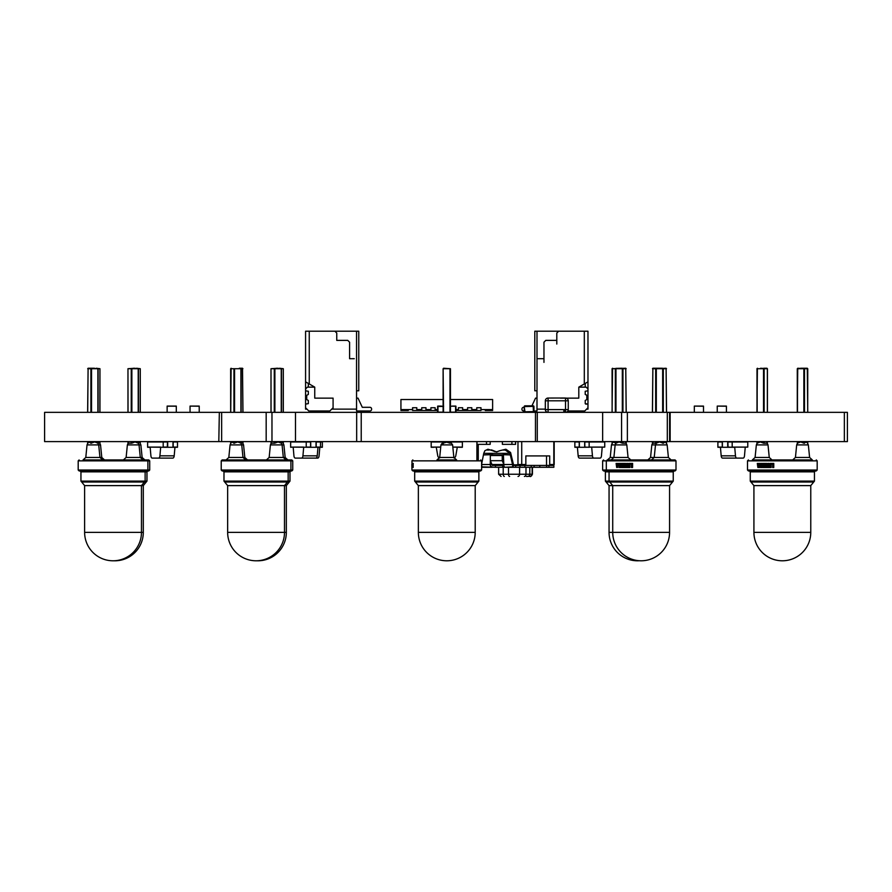 <?xml version="1.0" encoding="UTF-8"?>
<svg xmlns="http://www.w3.org/2000/svg" width="892" height="892" viewBox="0 0 892 892"><rect width="100%" height="100%" fill="white"/><g stroke="black" fill="none" stroke-linecap="round" stroke-linejoin="round"><path stroke-width="1.34" d="M218.808 412.349L44.6 412.349L44.6 441.607L218.808 441.607L219.343 412.349L218.808 441.607M669.624 412.349L669.624 441.607L847.4 441.607L847.4 412.349L219.343 412.349M356.666 412.349L356.666 441.607L219.343 441.607M537.274 412.349L537.274 441.607L356.666 441.607M669.624 441.607L537.274 441.607M755.089 457.462L752.357 459.938L772.004 459.938L769.261 457.462L768.012 444.907L769.261 457.462L755.089 457.462L756.349 444.907L768.012 444.907L767.187 443.168M807.751 459.938L756.94 459.938M797.281 459.938L767.421 459.938M797.738 368.251L804.484 368.708L797.281 368.708L800.938 368.251L797.281 368.708L797.281 412.349L797.738 368.251M807.751 412.349L807.293 368.251L800.938 368.251L807.751 368.708L807.695 412.349M760.608 368.251L767.421 368.708L756.94 368.708L764.143 368.708L764.143 412.349M667.149 444.907L666.079 442.666L664.897 442.164L663.291 443.224L659.489 441.919L656.311 443.168L652.476 443.224L652.888 442.666L651.818 444.907L667.149 444.907L668.409 457.462L650.558 457.462L647.826 459.938M611.477 444.907L626.808 444.907L625.749 442.666L626.162 443.224L622.326 443.168L619.148 441.919L615.971 443.168L613.741 442.164L612.548 442.666L611.477 444.907L610.228 457.462L607.485 459.938M602.635 470.028L602.635 460.852L675.991 460.852L675.991 470.028L602.635 470.028L603.561 470.943L608.099 470.943L609.058 471.857L673.237 471.857L673.237 481.123L605.389 481.123L606.125 482.014L672.512 482.014L669.569 485.616L669.569 532.368L609.058 532.368A28.421 28.421 0 0 0 639.319 560.733M652.476 412.349L652.866 368.251L652.409 412.349M656.233 368.374L656.077 412.349M662.433 368.251L652.866 368.251M626.162 412.349L625.76 368.251L612.068 368.708L612.135 412.349M622.092 368.251L615.893 368.374M656.311 443.168L656.311 441.607M615.971 443.168L615.971 441.607M626.808 444.907L628.068 457.462L613.897 457.462L611.154 459.938L629.496 459.938M675.991 460.852L675.077 459.938L607.229 459.938L606.315 460.852L606.315 470.028L607.229 470.943L675.077 470.943L675.991 470.028M669.825 459.938L671.141 459.938L668.409 457.462M666.558 412.349L666.101 368.251L666.491 412.349M666.101 368.251L656.077 368.708M662.656 459.938L663.291 459.938M628.827 463.405L628.827 467.475L629.897 467.475L629.897 463.405L628.827 463.405M629.942 467.475L629.897 463.405M616.116 463.405L616.673 467.475L616.116 463.405M616.673 467.475L616.673 463.405M626.697 463.405L626.697 466.75L625.861 467.475L628.626 467.475L627.767 466.75L627.767 463.405L626.697 463.405M628.626 466.75L628.626 467.475M627.812 466.75L627.767 463.405M622.794 467.475L622.839 463.405L621.356 463.405L622.605 465.011L621.389 467.475L622.794 467.475L622.794 463.405M619.973 463.405L619.304 463.405L619.304 467.475L620.631 467.475L619.516 466.137L620.654 463.405L619.973 463.405M620.007 467.475L620.631 467.475M620.676 467.475L619.483 465.446L620.654 463.405M621.211 464.041L620.364 465.044L620.832 466.851L621.713 465.769L621.389 464.197M620.832 466.851L621.512 464.487M617.532 463.405L618.424 465.869L618.424 463.405L617.532 463.405M618.424 463.405L618.424 465.869M617.543 465.189L617.922 467.475M623.151 465.446L624.668 465.814L624.668 466.75L622.951 466.75L622.951 467.475L625.671 467.475L625.671 463.405L622.951 463.405L622.951 464.152L624.668 464.152L624.668 465.067L623.151 465.446M625.671 463.405L625.671 467.475M630.098 464.13L631.424 464.13L631.424 467.475L632.573 467.475L632.573 463.405L630.098 463.405L630.098 464.13M632.618 463.405L632.573 467.475M803.859 441.607L803.859 443.168L806.089 442.164L807.282 442.666L808.342 444.907L809.601 457.462L795.43 457.462L792.687 459.938L811.018 459.938M803.859 443.168L800.682 441.919L797.337 443.224L797.504 441.607M767.354 443.224L763.519 443.168L760.341 441.919L756.996 443.224L757.163 441.607M748.421 470.943L816.269 470.943L817.183 470.028L747.507 470.028L748.421 470.943L747.507 470.028L747.507 460.852L817.183 460.852L816.269 459.938L817.183 460.852L817.183 470.028L816.269 470.943M807.293 368.251L804.082 368.251M803.859 459.938L797.504 459.938M763.753 368.251L766.964 368.251M770.019 463.405L770.019 467.475L771.089 467.475L771.089 463.405L770.019 463.405M771.089 463.405L771.089 467.475M757.308 463.405L757.865 467.475L757.308 463.405M757.865 467.475L757.865 463.405M767.901 463.405L767.901 466.75L767.064 467.475L769.818 467.475L768.96 466.75L768.96 463.405L767.901 463.405M769.818 466.75L769.818 467.475M769.004 466.75L768.96 463.405M763.987 467.475L764.031 463.405L762.56 463.405L763.808 465.88L762.582 467.475L763.987 467.475L763.987 463.405M761.166 463.405L760.497 463.405L760.497 467.475L761.824 467.475L760.709 466.137L761.846 463.405L761.166 463.405M761.199 467.475L761.824 467.475M761.868 467.475L760.675 465.446L761.846 463.405M762.404 464.041L761.735 466.483L762.749 466.404L762.749 464.487M762.024 466.851L762.705 464.487M758.724 463.405L759.627 465.869L759.627 463.405L758.724 463.405M759.672 465.869L759.627 463.405M758.746 465.189L758.691 467.475L759.549 467.475L758.691 465.189L759.549 467.475M764.344 465.446L765.86 465.814L765.86 466.75L764.154 466.75L764.154 467.475L766.875 467.475L766.875 463.405L764.154 463.405L764.154 464.152L765.86 464.152L765.86 465.067L764.344 465.446M766.919 467.475L766.875 463.405M771.29 464.13L772.617 464.13L772.617 467.475L773.765 467.475L773.765 463.405L771.29 463.405L771.29 464.13M773.765 467.475L773.765 463.405M99.882 443.224L98.109 442.176M138.45 442.176L139.81 442.666L140.869 444.907L127.378 444.907L126.118 457.462L123.386 459.938M149.711 460.852L149.711 470.028L78.195 470.028L78.195 460.852L149.711 460.852L148.797 459.938L87.628 459.938M80.949 481.123L81.685 482.014L146.232 482.014L146.968 481.123L80.949 481.123L80.949 471.857L146.968 471.857L147.882 470.943L143.456 470.943M144.248 470.943L148.797 470.943L149.711 470.028M89.925 368.251L99.949 368.708L99.882 412.349M99.949 412.349L99.949 368.708L96.28 368.251M140.222 412.349L140.278 368.708L133.465 368.251M136.61 368.251L140.278 368.708L140.278 412.349M242.914 443.224L241.141 442.176M281.482 442.176L282.831 442.666L283.901 444.907L270.41 444.907L269.15 457.462L266.418 459.938M292.743 460.852L292.743 470.028L221.227 470.028L221.227 460.852L292.743 460.852L291.829 459.938L281.482 459.938M271.001 459.938L241.141 459.938M230.66 459.938L223.981 459.938M287.28 470.943L291.829 470.943L292.743 470.028M242.97 412.349L242.512 368.251L242.914 412.349M242.512 368.251L239.312 368.251M283.255 412.349L283.31 368.708L276.498 368.251M279.642 368.251L283.31 368.708L283.31 412.349M240.907 441.607L241.074 443.224L237.74 441.919L233.938 443.224L232.333 442.164L231.139 442.666L230.069 444.907L243.572 444.907L244.821 457.462L228.82 457.462L226.077 459.938L245.724 459.938L242.992 457.462L241.732 444.907L240.662 442.666M281.248 441.607L281.415 443.224L278.07 441.919L274.892 443.168L271.056 443.224L271.469 442.666L270.41 444.907M267.734 459.938L286.064 459.938L283.322 457.462L269.15 457.462M221.227 470.028L222.141 470.943L289.989 470.943L290.915 470.028L290.915 460.852L289.989 459.938L222.141 459.938L221.227 460.852M242.914 368.708L230.66 368.708L230.66 412.349M230.727 412.349L231.117 368.251M283.255 368.708L271.001 368.708L271.056 412.349M277.813 368.251L271.001 368.708L271.001 412.349M97.886 441.607L98.053 443.224L94.708 441.919L90.906 443.224L89.3 442.164L88.107 442.666L87.037 444.907L100.54 444.907L101.788 457.462L85.788 457.462L83.045 459.938L102.691 459.938L99.96 457.462L98.7 444.907L97.641 442.666M98.109 459.938L127.969 459.938M138.45 459.938L146.968 459.938L147.882 460.852L147.882 470.028L146.968 470.943L79.12 470.943L78.195 470.028M138.215 441.607L138.383 443.224L135.038 441.919L131.871 443.168L128.035 443.224L128.448 442.666L127.378 444.907M99.882 368.708L90.906 368.708L88.096 368.251L94.441 368.251M87.695 459.938L97.886 459.938M87.695 412.349L88.096 368.251L87.628 412.349M140.222 368.708L127.969 368.708L128.035 412.349M131.871 459.938L131.236 459.938M134.781 368.251L127.969 368.708L127.969 412.349M450.449 368.708L450.449 412.349L450.449 368.708L450.449 399.516L450.449 368.708L443.569 368.251L450.449 368.708L450.449 399.516L450.449 368.708L443.569 368.251L450.449 368.708L450.449 399.516L450.449 368.708L443.112 368.708L450.449 368.708L450.449 406.195L450.449 368.708L443.569 368.251L450.449 368.708L450.449 412.349L450.449 368.708L443.569 368.251L449.981 368.708L449.981 412.349M406.161 409.595L406.161 410.51L400.932 410.51L400.932 399.516L443.112 399.516L443.112 368.708L443.112 412.349L437.972 412.149L437.972 406.462L443.112 406.462L441.272 406.094L437.615 406.239L437.615 412.349L437.615 406.239M481.613 463.45L481.658 467.475L481.713 463.405M481.658 467.475L481.702 466.75L481.713 467.475M481.613 466.404L481.613 464.487M481.691 465.067L481.702 465.814A2.754 1.371 -90 0 0 482.193 466.873L481.713 467.274M481.713 465.067L481.713 465.814M450.449 442.309L449.981 443.224L446.78 442.164L443.112 443.168M450.449 459.938L443.112 459.938M436.957 459.938L456.604 459.938L453.861 457.462L439.689 457.462L436.957 459.938L439.689 457.462L440.949 444.907L452.612 444.907L453.861 457.462L456.604 459.938L453.861 457.462L452.612 444.907L450.449 441.919L452.612 444.907M412.851 470.943L480.699 470.943L481.613 470.028L411.937 470.028L412.851 470.943L411.937 470.028L412.851 470.943L411.937 470.028L411.848 464.152M450.449 443.168L450.449 441.607L450.449 443.168M443.112 368.708L443.569 412.349M443.112 441.607L443.112 444.907M412.305 463.405L412.505 467.475L412.305 463.405M412.606 464.13L412.505 467.475M412.55 463.405L412.862 467.475L413.252 463.405L412.505 463.405M412.238 466.75L412.137 463.405M411.859 465.067L411.859 465.814M411.859 466.75L411.914 467.475M412.004 463.405L411.937 460.852L481.613 460.852L480.699 459.938L481.613 460.852L481.613 470.028L480.699 470.943M413.163 467.475L413.163 463.405M450.326 406.195L455.946 406.239L455.946 412.349L455.946 406.239M455.578 412.149L455.578 406.462L455.578 412.149L450.449 412.149L455.578 412.149M442.198 412.349L437.972 412.149L437.972 406.462L443.112 406.195M449.958 406.195L450.839 406.195M443.636 406.195L442.789 406.195L443.636 406.195M436.233 447.126L437.771 455.834A2.754 2.754 -90 0 0 439.589 457.964A2.754 2.754 90 0 1 437.771 455.834L436.233 447.104L431.193 447.104L440.726 447.104L431.193 447.104L431.193 441.975L443.001 441.975M450.56 441.975L462.368 441.975L462.368 447.104L462.368 441.607L462.368 447.282L462.368 441.607L462.368 447.282L452.824 447.104L462.368 447.104L457.317 447.104L455.779 455.834A2.754 2.754 -90 0 1 453.961 457.964M459.614 447.282L462.368 447.282M431.193 441.975L431.193 447.282L433.947 447.282M548.758 465.446L549.037 467.274L553.876 467.274L553.876 465.446L539.783 465.446L539.783 467.274L504.448 467.274L504.013 465.981A2.754 1.371 -90 0 1 503.802 464.52L491.994 464.52L490.332 460.707L490.332 455.511L502.241 455.511L502.241 460.707L490.332 460.707M503.434 455.511L502.241 455.511M502.241 460.707L503.802 464.286M514.572 444.35L506.979 444.35M502.386 441.607L502.386 444.35L515.587 444.35L515.587 441.607M511.919 441.607L511.919 444.35M476.986 441.607L476.986 444.35L490.176 444.35L480.654 444.35M486.508 441.607L486.508 444.35M490.332 459.135L490.265 464.52A2.754 1.371 90 0 0 490.477 465.981L490.477 461.041M490.622 455.511L490.633 455.399A0.925 0.803 90 0 1 490.801 454.92L492.194 454.92A3.668 3.178 -90 0 0 493.767 455.399L500.3 455.399A3.668 3.178 -90 0 0 501.862 454.92L503.266 454.92A0.925 0.803 90 0 1 503.434 455.399L503.802 464.52L512.532 464.52L509.956 453.359L505.251 450.036L505.92 449.256L510.581 452.5L509.912 453.281M484.902 450.683L487.891 449.256L484.902 450.683L483.765 453.281L481.713 463.717M491.548 455.511L491.548 455.399A0.925 0.803 90 0 1 491.715 454.92L492.752 454.686M491.425 463.227L492.362 465.446L495.484 465.446L495.484 467.274L482.193 466.873M501.895 454.898L502.787 454.92A3.668 3.178 90 0 1 501.215 455.399L500.3 455.399L501.215 455.399M502.753 465.446L497.714 465.446M532.446 465.446L533.026 465.446M510.581 452.5L513.446 464.52L515.699 465.446L515.699 467.274M539.783 465.446L515.699 465.446M504.504 467.23L502.664 467.274L502.664 465.446L495.484 465.446M502.664 465.446L498.628 465.446M502.753 467.274L497.714 467.274L498.628 467.274L498.628 474.243L532.446 474.243L532.446 467.274L533.026 467.274M502.664 467.274L495.484 467.274M489.987 467.274L488.95 467.274M548.758 467.274L549.55 467.274M549.037 467.274L539.593 467.274M520.025 465.446L518.43 465.446L520.025 465.446L520.025 467.274M524.864 465.446L524.864 467.274M531.264 465.446L531.264 467.274M534.118 465.446L534.118 467.274M482.316 467.274L492.362 467.274L490.477 465.981M512.532 464.52A2.754 1.371 90 0 0 513.19 466.873L513.19 464.52L512.532 464.52M504.448 467.274L513.19 466.873M521.731 441.607L521.731 464.52L513.602 464.966M505.731 449.256L499.921 450.661L505.92 449.256M503.01 450.036L505.251 450.036M487.891 449.256L492.518 450.661L488.08 449.256M499.921 450.661L496.51 451.91L491.459 449.869M496.119 451.642L497.011 451.865M483.598 454.92L491.838 454.686M503.032 454.686L510.469 454.92M486.887 450.036L489.128 450.036M495.105 451.642L492.518 450.661M526.414 476.44L527.674 476.44A2.197 2.13 -90 0 0 529.792 474.243L529.792 467.274M548 465.446L548.903 465.446A0.914 0.792 90 0 0 549.695 464.52L552.806 464.52M519.59 465.446L513.19 465.446M525.053 465.446L520.928 465.446L525.053 465.446A0.914 0.792 -90 0 0 525.845 464.52L525.845 455.912L549.695 455.912L549.695 464.52M553.018 465.446L548.903 465.446L553.018 465.446A0.914 0.792 -90 0 0 553.821 464.52L553.821 441.607M506.054 444.35L515.587 444.35M490.176 441.607L490.176 444.35L481.568 444.35M520.928 465.446L520.928 465.446A0.914 0.792 -90 0 0 521.731 464.52L525.845 464.52M518.43 465.446L515.23 465.446L518.43 465.446L517.973 464.52L521.731 464.52L517.973 464.52L517.973 441.607M503.88 465.446L492.808 465.446L503.88 465.446M525.845 455.912L549.695 455.912M546.517 455.912L546.517 465.446M190.063 406.094L190.052 412.349L190.052 406.094L199.228 406.094L190.052 406.094L199.228 406.239L199.228 412.349L199.228 406.094L190.052 406.094L199.228 406.239M452.277 406.094L455.812 406.094M441.272 406.094L437.749 406.094M310.349 447.282L290.647 447.104L290.647 441.975L310.594 441.975L310.594 447.282L310.561 441.607L307.026 441.607M319.726 441.607L316.158 441.975L320.518 441.975L320.518 447.104L322.358 447.104L316.158 447.104L320.518 447.282L316.158 447.282L316.158 441.607M306.235 447.282L306.235 441.975M306.235 447.104L310.594 447.104L306.235 447.104M316.192 441.607L316.192 447.282L310.717 447.282L310.717 441.607M316.036 441.607L316.036 447.282M293.167 447.104L290.647 447.282L293.167 447.104L293.936 455.834A2.754 1.371 -90 0 0 295.285 458.109L301.585 458.109A2.754 1.371 -90 0 0 302.934 455.834L303.704 447.104L293.167 447.104M317.987 447.282L317.229 455.834L302.934 455.834M301.585 458.109L315.88 458.109A2.754 1.371 -90 0 0 317.229 455.834M167.138 406.239L176.304 406.094L167.138 406.094L167.138 412.349L167.138 406.094L176.304 406.094L167.138 406.094L176.304 406.239L176.304 412.349M703.498 406.239L703.498 412.349L703.498 406.094L694.322 406.094L703.498 406.094L694.322 406.094L703.498 406.239L694.322 406.094L694.322 412.349L694.322 406.094M726.423 406.239L726.423 412.349L726.423 406.094L717.246 406.094L726.423 406.094L717.246 406.094L726.423 406.239L717.246 406.094L717.246 412.349L717.246 406.094M437.604 410.51L437.604 412.349M443.112 412.149L437.972 412.149M732.187 441.975L747.775 441.975L747.775 447.104L732.187 447.104L732.187 441.975L727.816 441.975L731.395 441.607M722.386 441.607L722.386 447.282L717.893 447.282L722.264 447.104L717.893 447.104L717.893 441.975L722.264 441.607L722.264 447.104L722.264 441.975L718.684 441.975M732.187 447.282L727.816 447.282L734.707 447.282L727.816 447.104L727.816 441.607M745.255 447.104L734.707 447.104L735.476 455.834A2.754 1.371 90 0 0 736.837 458.109L743.125 458.109A2.754 1.371 90 0 0 744.486 455.834L745.255 447.104M727.861 441.607L728.073 447.282M722.386 447.282L727.861 447.282M727.705 441.607L727.705 447.282M728.831 458.109L722.542 458.109A2.754 1.371 90 0 1 721.182 455.834L720.435 447.282L721.182 455.834A2.754 1.371 90 0 0 722.542 458.109L736.837 458.109M589.155 441.975L604.743 441.975L604.743 447.104L589.155 447.104L589.155 441.975L584.795 441.975L588.363 441.607M575.663 441.975L579.231 441.975L579.231 447.282L574.861 447.282L579.231 447.104L574.861 447.104L574.861 441.975L579.231 441.607M589.155 447.282L584.795 447.104L584.795 441.607L584.829 447.282L591.675 447.104L585.041 447.282M602.223 447.104L591.675 447.104L592.444 455.834A2.754 1.371 90 0 0 593.804 458.109L600.104 458.109A2.754 1.371 90 0 0 601.453 455.834L602.223 447.104M579.354 441.607L579.354 447.282L579.198 441.607M579.354 447.282L584.829 447.282M584.673 441.607L584.673 447.282M592.444 455.834L578.161 455.834A2.754 1.371 90 0 0 579.51 458.109L593.804 458.109M578.161 455.834L577.403 447.282L578.15 455.834A2.754 1.371 90 0 0 579.51 458.109L585.81 458.109M163.203 447.282L147.615 447.104L147.615 441.975L167.562 441.975L167.562 447.282L163.203 447.282L163.203 441.975M152.264 458.109L158.553 458.109A2.754 1.371 -90 0 0 159.913 455.834L160.683 447.104L150.135 447.104L150.904 455.834A2.754 1.371 -90 0 0 152.264 458.109A2.754 1.371 -90 0 1 150.904 455.834L150.135 447.104L147.615 447.104L147.615 441.975M574.861 441.975L574.861 447.282M717.893 441.975L717.893 447.282M320.518 441.975L322.358 441.975L322.358 447.282L320.518 447.282M311.408 458.109L317.708 458.109A2.754 1.371 -90 0 0 319.068 455.834L319.815 447.282M176.694 441.607L173.126 441.975L177.497 441.975L177.497 447.104L173.126 447.104L177.497 447.282L173.126 447.282L173.126 441.607M163.203 447.104L167.562 447.104L163.203 447.104M167.317 447.282L167.529 441.607M173.171 441.607L173.171 447.282L167.685 447.282L167.685 441.607M173.003 441.607L173.003 447.282M147.615 447.282L150.157 447.282M167.562 441.607L163.994 441.607M174.955 447.282L174.196 455.834L159.913 455.834M158.553 458.109L172.847 458.109A2.754 1.371 -90 0 0 174.196 455.834M305.577 404.098L305.577 407.767L305.577 404.098L308.331 403.641L308.331 400.475L306.725 399.56L306.725 395.334L308.331 394.42L308.331 391.265L305.577 390.796L305.577 388.968L305.577 390.796M305.577 407.767L308.788 410.978L329.873 410.978L333.084 407.767L333.084 398.133L314.753 398.133L314.753 387.139L307.417 387.139L305.577 388.968M306.959 409.138L305.577 409.138L305.577 331.211L358.762 331.211L358.762 390.796L356.555 390.796M358.026 398.133L356.555 398.133L358.026 398.133L356.555 398.133L358.026 398.133L362.297 407.31L369.946 407.31A1.65 1.65 -26.6 0 1 371.161 407.834M362.297 407.31L369.946 407.31A1.65 1.65 -26.6 0 1 371.596 408.96L371.596 409.317A1.65 1.65 -26.6 0 1 369.946 410.978L356.555 410.978L356.555 409.138L333.084 409.138L333.084 398.133M356.555 410.978L356.555 331.211M369.946 407.31A1.65 1.65 -26.6 0 1 371.596 408.96A1.65 1.65 -26.6 0 0 369.946 407.31M308.331 331.211L353.812 331.211M314.753 387.139L309.245 383.961L309.245 331.211L309.245 383.961L305.577 381.843M354.269 358.707L349.586 358.707L349.586 342.205L347.757 340.376L336.752 340.376L336.752 333.039L334.924 331.211L336.752 333.039L336.752 340.376M349.586 358.707L349.586 342.205L347.757 340.376L342.249 340.376M333.084 407.767L333.084 409.138L331.712 409.138M308.331 383.426L308.331 387.139M308.331 391.265L308.331 394.42M308.331 400.475L308.331 403.641M566.219 398.133L578.808 398.133L566.219 398.133L578.808 398.133L578.808 387.139L586.144 387.139L587.973 388.968L587.973 390.796L585.219 391.265L585.219 394.42L586.824 395.334L586.824 399.56L585.219 400.475L585.219 403.641L585.219 400.475L586.824 399.56L586.824 395.334L586.824 399.56L585.219 400.475L585.219 403.641L587.973 404.098L587.973 407.767L584.762 410.978L567.892 410.978L584.762 410.978L587.973 407.767L587.973 409.138L586.601 409.138M563.677 410.978L565.506 410.978M536.995 398.133L535.523 398.133L531.933 405.838L535.523 398.133L531.933 405.838L535.523 398.133L531.933 405.838L535.523 398.133L531.933 405.838L535.523 398.133L531.933 405.838L535.523 398.133L531.933 405.838L535.523 398.133L531.933 405.838L535.523 398.133L531.933 405.838L535.523 398.133L531.933 405.838L535.523 398.133L531.933 405.838L535.523 398.133L536.995 398.133L535.523 398.133L536.995 398.133L535.523 398.133L536.995 398.133L535.523 398.133L536.995 398.133L535.523 398.133L536.995 398.133L535.523 398.133L536.995 398.133L535.523 398.133L536.995 398.133L535.523 398.133L536.995 398.133L535.523 398.133L536.995 398.133L535.523 398.133L536.995 398.133L536.995 409.138L545.335 409.138L536.995 409.138L536.995 331.211L534.799 331.211L534.799 390.796L536.995 390.796L536.995 331.211L534.799 331.211L534.799 390.796L536.995 390.796L536.995 398.133M521.954 409.317A1.65 1.65 172.2 0 0 523.604 410.978A1.65 1.65 172.2 0 1 521.954 409.317L521.954 408.96A1.65 1.65 172.2 0 1 523.604 407.31A1.65 1.65 172.2 0 0 521.954 408.96A1.65 1.65 172.2 0 1 523.604 407.31A1.65 1.65 172.2 0 0 521.954 408.96A1.65 1.65 172.2 0 1 523.604 407.31A1.65 1.65 172.2 0 0 521.954 408.96A1.65 1.65 172.2 0 1 523.604 407.31A1.65 1.65 172.2 0 0 521.954 408.96A1.65 1.65 172.2 0 1 523.604 407.31A1.65 1.65 172.2 0 0 521.954 408.96A1.65 1.65 172.2 0 1 523.604 407.31A1.65 1.65 172.2 0 0 521.954 408.96A1.65 1.65 172.2 0 1 523.604 407.31A1.65 1.65 172.2 0 0 521.954 408.96A1.65 1.65 172.2 0 1 523.604 407.31A1.65 1.65 172.2 0 0 521.954 408.96A1.65 1.65 172.2 0 1 523.604 407.31A1.65 1.65 172.2 0 0 521.954 408.96A1.65 1.65 172.2 0 1 523.604 407.31L524.24 407.31L523.604 407.31A1.65 1.65 172.2 0 0 521.954 408.96L521.954 409.317A1.65 1.65 172.2 0 0 523.604 410.978L524.24 410.978M533.951 410.978L536.995 410.978L533.951 410.978L536.995 410.978L536.995 406.384L536.995 410.978L536.995 406.384L536.995 409.138L536.995 406.384L536.995 409.138L536.995 406.384L536.995 409.138L536.995 406.384L536.995 409.138L536.995 406.384L536.995 409.138L545.335 409.138M578.808 387.139L587.973 381.843L587.973 331.211L584.305 331.211L584.305 383.961L587.973 381.843L587.973 331.211L584.305 331.211L584.305 383.961L578.808 387.139L586.144 387.139L578.808 387.139L586.144 387.139L578.808 387.139L578.808 398.133L578.808 387.139L587.973 381.843L587.973 404.098L585.676 404.098L587.973 404.098L587.973 407.767L584.762 410.978L567.892 410.978M587.973 381.843L587.973 388.968L586.144 387.139L587.973 388.968L586.144 387.139L587.973 388.968L587.973 331.211L536.995 331.211L536.995 406.384M539.292 358.707L543.964 358.707L536.995 358.707L543.964 358.707L543.964 342.205L545.793 340.376L556.798 340.376L556.798 333.039L558.637 331.211L534.799 331.211L534.799 390.796L536.995 390.796L536.995 331.211L534.799 331.211L534.799 390.796L534.799 331.211L536.995 331.211L536.995 358.707L543.964 358.707L543.964 342.205L545.793 340.376L556.798 340.376L556.798 333.039L558.637 331.211L536.995 331.211L558.637 331.211L536.995 331.211L536.995 409.138L536.995 358.707L543.964 358.707L543.964 342.205L545.793 340.376L556.798 340.376L556.798 333.039L558.637 331.211L584.305 331.211L558.637 331.211L584.305 331.211L558.637 331.211L556.798 333.039L558.637 331.211L556.798 333.039L556.798 344.044L556.798 333.039L556.798 340.376L545.793 340.376L556.798 340.376M539.749 331.211L585.219 331.211M560.466 398.133L565.506 398.133M585.219 387.139L585.219 383.426M564.881 398.044L565.506 398.044A2.754 2.754 -7.8 0 1 568.26 400.798L568.26 409.595A2.754 2.754 -7.8 0 1 565.517 412.349L565.506 400.798L548.089 400.798L548.089 409.595L568.26 409.595L568.26 400.798A2.754 2.754 -7.8 0 0 565.506 398.044L563.376 398.044M562.529 398.01L548.089 398.044A2.754 2.754 -7.8 0 0 545.335 400.798L545.335 409.595L545.335 400.798L545.335 409.595L548.089 409.595L548.089 412.349A2.754 2.754 -7.8 0 1 545.335 409.595L545.335 400.798A2.754 2.754 -7.8 0 1 548.089 398.044L563.744 398.01M561.637 398.01L560.745 398.044M562.83 398.01L561.57 398.01M564.948 398.01L561.848 398.044M564.402 398.01L562.562 398.01M563.376 398.01L561.848 398.01M533.684 411.613L533.684 406.663L533.684 411.613M524.819 412.104L524.964 412.349A0.736 0.736 -7.8 0 1 524.24 411.613L524.24 406.574A0.736 0.736 -7.8 0 1 524.964 405.838L533.215 405.838A0.736 0.736 -7.8 0 1 533.951 406.574L533.951 411.613A0.736 0.736 -7.8 0 1 533.226 412.349M525.065 405.838L533.215 405.838L524.964 405.838L533.215 405.838L524.964 405.838L524.24 406.574L524.24 411.613L524.24 406.574L524.964 411.803L533.405 411.613L533.215 406.384L524.786 406.574M533.405 406.574L533.951 406.574A0.736 0.736 172.2 0 0 533.215 405.838L524.964 406.384M533.215 406.384L533.951 406.574L533.405 411.613M400.932 409.595L412.572 409.595L412.572 407.722L416.798 407.722L412.572 407.722L412.684 410.51M412.572 410.51L416.798 410.51L416.798 407.722L416.798 409.595L421.749 409.595L421.749 407.722L425.963 407.722L425.963 410.51L416.798 410.51M437.615 409.595L435.129 409.595L435.129 407.722L430.914 407.722L435.129 407.722L435.129 410.51L430.914 410.51L430.914 407.722L435.129 407.722L430.914 407.722L430.914 409.595L425.963 409.595L425.963 407.722L421.749 407.722L425.963 407.722L421.749 407.722L421.749 410.51M458.421 410.51L458.421 407.722L462.636 407.722L458.421 407.722L462.636 407.722L462.636 410.51L455.946 410.51M467.586 410.51L467.586 407.722L471.812 407.722L467.586 407.722L471.812 407.722L471.812 410.51L462.636 410.51M480.877 410.51L471.812 410.51M476.763 410.51L476.763 407.722L480.978 407.722L476.763 407.722L480.978 407.722L480.978 410.51M406.161 410.51L408.268 410.51L408.268 409.595L408.268 410.51M485.281 410.51L485.281 409.595L485.281 410.51L485.281 409.595L485.281 410.51L485.281 409.595L485.281 410.51L485.281 409.595L485.281 410.51L492.618 410.51L492.618 399.516L450.449 399.516M437.615 410.51L435.129 410.51M430.914 410.51L425.963 410.51M480.978 407.722L480.978 409.595L492.618 409.595M455.946 409.595L458.421 409.595L458.421 407.722L462.636 407.722L462.636 409.595L467.586 409.595L467.586 407.722L471.812 407.722L471.812 409.595L476.763 409.595L476.763 407.722M412.572 407.722L416.798 407.722M586.367 394.877L585.219 394.42L586.367 394.877M587.973 388.968L587.973 390.796L585.219 391.265L585.219 394.42L585.219 391.265L587.973 390.796L587.973 407.767M587.973 404.098L585.676 404.098L587.973 404.098L587.973 390.796M543.964 358.707L543.964 342.205L543.964 362.375L543.964 342.205L545.793 340.376L551.301 340.376M543.964 342.205L545.793 340.376L543.964 342.205M584.305 331.211L587.973 331.211L584.305 331.211L584.305 383.961M561.38 331.211L576.054 331.211L561.38 331.211M221.651 412.349L221.651 441.607M271.971 412.349L271.971 441.607M667.316 412.349L667.316 441.607M621.579 412.349L621.579 441.607M616.216 442.666L615.146 444.907L613.897 457.462L610.228 457.462M605.389 481.123L605.389 471.857L609.058 471.857L609.058 481.123L612.726 485.616L669.569 485.616M606.125 482.014L609.058 485.616L612.726 485.616L612.726 532.368A28.421 28.421 0 0 0 641.147 560.789A28.421 28.421 0 0 0 669.569 532.368M652.476 443.157L652.476 441.607M652.476 368.708L655.676 368.708L655.676 412.349M655.676 441.607L655.676 443.224M612.135 441.607L612.135 443.157M615.346 443.224L615.346 441.607M615.346 412.349L615.346 368.708L612.135 368.708M666.491 441.607L666.491 443.157M663.291 443.224L663.291 441.607M663.291 412.349L663.291 368.708L666.491 368.708M656.311 412.349L656.311 368.708L662.656 368.708L662.656 412.349M662.656 441.607L662.656 443.168M656.144 368.708L656.144 412.349M656.144 441.607L656.144 443.357M622.326 412.349L622.326 368.708L615.971 368.708L615.971 412.349M615.803 443.357L615.803 441.607M615.803 412.349L615.803 368.708M626.162 443.157L626.162 441.607M626.162 368.708L622.951 368.708L622.951 412.349M622.951 441.607L622.951 443.224M622.326 443.168L622.326 441.607M813.705 482.014L810.772 485.616L814.441 481.123L814.441 471.857L750.261 471.857L750.261 481.123L750.986 482.014L813.705 482.014L814.441 481.123L750.261 481.123L753.918 485.616L810.772 485.616L810.772 532.368L753.918 532.368A28.421 28.421 0 0 0 782.351 560.789A28.421 28.421 0 0 0 810.772 532.368M796.679 444.907L795.43 457.462L796.679 444.907L797.749 442.666L796.679 444.907L808.342 444.907M807.695 441.607L807.695 443.157M804.484 443.224L804.484 441.607M804.484 412.349L804.484 368.708L807.695 368.708M797.504 412.349L797.504 368.708L803.859 368.708L803.859 412.349M797.337 368.708L797.337 412.349M797.337 441.607L797.337 443.357M763.519 412.349L763.519 368.708L757.163 368.708L757.163 412.349M756.996 443.357L756.996 441.607M756.996 412.349L756.996 368.708M767.354 443.157L767.354 441.607M767.354 412.349L767.354 368.708M764.143 441.607L764.143 443.224M763.519 443.168L763.519 441.607M140.869 444.907L142.129 457.462L126.118 457.462M146.043 470.943L145.128 471.857L145.128 481.123L141.46 485.616L143.3 485.616L143.3 532.368L84.617 532.368A28.421 28.421 0 0 0 113.039 560.789A28.421 28.421 0 0 0 141.46 532.368L141.46 485.616L84.617 485.616L84.617 532.368M99.882 441.607L99.882 443.157M140.222 443.157L140.222 441.607M283.901 444.907L285.161 457.462L283.322 457.462L282.073 444.907L281.002 442.666M223.981 481.123L223.981 471.857L288.161 471.857L288.161 481.123L287.425 482.014L289.264 482.014L289.989 481.123L223.981 481.123L224.717 482.014L287.425 482.014L284.492 485.616L286.332 485.616L286.332 532.368L227.65 532.368A28.421 28.421 0 0 0 256.071 560.789A28.421 28.421 0 0 0 284.492 532.368L284.492 485.616L227.65 485.616L227.65 532.368M289.075 470.943L288.161 471.857L289.989 471.857L289.989 481.123M242.914 441.607L242.914 443.157M283.255 443.157L283.255 441.607M234.563 443.168L234.563 441.607M234.563 412.349L234.563 368.708L240.907 368.708L240.907 412.349M230.727 368.708L233.938 368.708L233.938 412.349M233.938 441.607L233.938 443.224M230.727 443.157L230.727 441.607M241.074 443.357L241.074 441.607M241.074 412.349L241.074 368.708M281.415 368.708L281.415 412.349M281.415 441.607L281.415 443.357M281.248 412.349L281.248 368.708L274.892 368.708L274.892 412.349M274.892 441.607L274.892 443.168M274.268 443.224L274.268 441.607M274.268 412.349L274.268 368.708L271.056 368.708M271.056 441.607L271.056 443.157M91.53 443.168L91.53 441.607M91.53 412.349L91.53 368.708L97.886 368.708L97.886 412.349M87.695 368.708L90.906 368.708L90.906 412.349M90.906 441.607L90.906 443.224M87.695 443.157L87.695 441.607M98.053 443.357L98.053 441.607M98.053 412.349L98.053 368.708M138.383 368.708L138.383 412.349M138.383 441.607L138.383 443.357M138.215 412.349L138.215 368.708L131.871 368.708L131.871 412.349M131.871 441.607L131.871 443.168M131.236 443.224L131.236 441.607M131.236 412.349L131.236 368.708L128.035 368.708M128.035 441.607L128.035 443.157M415.416 482.014L418.359 485.616L414.691 481.123L415.416 482.014L414.691 481.123L415.416 482.014L478.134 482.014L478.87 481.123L414.691 481.123L418.359 485.616L475.202 485.616L475.202 532.368L418.359 532.368A28.421 28.421 0 0 0 446.78 560.789A28.421 28.421 0 0 0 475.202 532.368M414.691 481.123L414.691 471.857L478.87 471.857L479.785 470.943L478.87 471.857L478.87 481.123L475.202 485.616L478.87 481.123M449.981 441.607L449.981 443.224M443.569 443.224L443.569 441.607M490.265 464.52L481.691 464.52M492.194 454.92L501.862 454.92M546.64 465.446L546.64 467.274M483.765 453.359L509.956 453.359M491.548 455.399L490.633 455.399M478.268 444.35L478.268 459.938M491.425 464.52L491.994 464.52M552.349 465.446L554.188 464.52L554.188 441.607M509.622 476.44A2.197 1.104 90 0 1 508.518 474.243L508.518 467.274M518.029 476.44A2.197 1.561 90 0 0 519.59 474.243L519.59 467.274M504.315 476.44A2.197 1.104 90 0 1 503.211 474.243L503.211 465.446M522.556 474.243L511.495 474.243M530.015 476.44A2.197 2.13 -90 0 0 532.134 474.243L532.134 467.274M526.759 476.44L526.759 476.44C532.792 475.815 528.889 478.145 532.446 474.243L527.863 474.243M524.418 476.44A2.197 1.561 90 0 0 525.979 474.243L525.979 467.274M735.476 455.834L721.182 455.834M545.335 400.798L548.089 400.798L548.089 398.044M565.506 400.798L565.506 398.044L565.506 400.798L568.26 400.798M524.24 406.574L524.786 411.613M533.951 406.574L533.126 406.116M487.389 409.595L487.389 410.51M266.173 441.607L266.173 412.349M295.497 441.607L295.497 412.349M535.456 441.607L535.456 412.349M361.227 441.607L361.227 412.349M844.356 441.607L844.356 412.349M670.148 441.607L670.148 412.349M627.377 441.607L627.377 412.349M602.646 441.607L602.646 412.349M747.507 460.852L748.421 459.938L747.507 460.852M797.281 444.907L797.281 443.246M767.421 412.349L767.421 368.708L767.421 412.349M605.389 471.857L604.475 470.943M602.635 460.852L603.561 459.938M651.818 444.907L650.558 457.462M609.058 485.616L609.058 532.368M652.409 441.607L652.409 443.246M612.536 368.251L612.068 412.349M612.068 444.907L612.068 443.38M612.068 443.246L612.068 441.607M628.068 457.462L630.811 459.938M673.237 481.123L672.512 482.014M673.237 471.857L674.162 470.943M656.557 442.666L655.486 444.907L654.226 457.462L651.494 459.938M666.558 441.607L666.558 443.246M656.077 441.607L656.077 444.907M615.748 368.708L615.748 412.349M615.748 441.607L615.748 444.907M626.217 412.349L625.76 368.251M626.217 443.246L626.217 441.607M769.261 457.462L772.004 459.938M768.012 444.907L766.942 442.666M756.349 444.907L757.408 442.666M814.441 471.857L815.355 470.943M750.261 471.857L749.336 470.943M795.43 457.462L792.687 459.938M809.601 457.462L812.333 459.938M750.986 482.014L753.918 485.616L753.918 532.368M807.751 441.607L807.751 443.246M757.397 368.251L756.94 412.349M756.94 441.607L756.94 444.907M142.129 457.462L144.872 459.938M146.968 471.857L146.968 481.123M101.788 457.462L104.531 459.938M99.469 442.666L100.54 444.907M146.232 482.014L143.3 485.616M113.953 560.778A28.421 28.421 0 0 0 143.3 532.368M99.949 441.607L99.949 443.246M140.278 441.607L140.278 443.246M285.161 457.462L287.893 459.938M289.989 471.857L290.915 470.943M244.821 457.462L247.563 459.938M242.501 442.666L243.572 444.907M289.264 482.014L286.332 485.616M256.985 560.778A28.421 28.421 0 0 0 286.332 532.368M242.97 441.607L242.97 443.246M283.31 441.607L283.31 443.246M223.981 471.857L223.067 470.943M230.069 444.907L228.82 457.462M224.717 482.014L227.65 485.616M230.66 444.907L230.66 443.38M230.66 443.246L230.66 441.607M241.141 368.708L241.141 412.349M241.141 441.607L241.141 443.38M281.482 443.38L281.482 441.607M281.482 412.349L281.482 368.708M271.001 444.907L271.001 443.38M271.001 443.246L271.001 441.607M137.97 442.666L139.041 444.907L140.3 457.462L143.032 459.938M80.949 471.857L80.035 470.943M78.195 460.852L79.12 459.938M87.037 444.907L85.788 457.462M81.685 482.014L84.617 485.616M87.628 444.907L87.628 443.38M87.628 443.246L87.628 441.607M98.109 368.708L98.109 412.349M98.109 441.607L98.109 443.38M138.45 443.38L138.45 441.607M138.45 412.349L138.45 368.708M127.969 444.907L127.969 443.38M127.969 443.246L127.969 441.607M411.937 460.852L412.851 459.938L411.937 460.852M478.134 482.014L475.202 485.616M414.691 471.857L413.765 470.943M443.112 441.919L440.949 444.907M418.359 485.616L418.359 532.368M476.897 441.607L476.897 459.938M498.628 474.243L501.07 476.44"/></g></svg>

